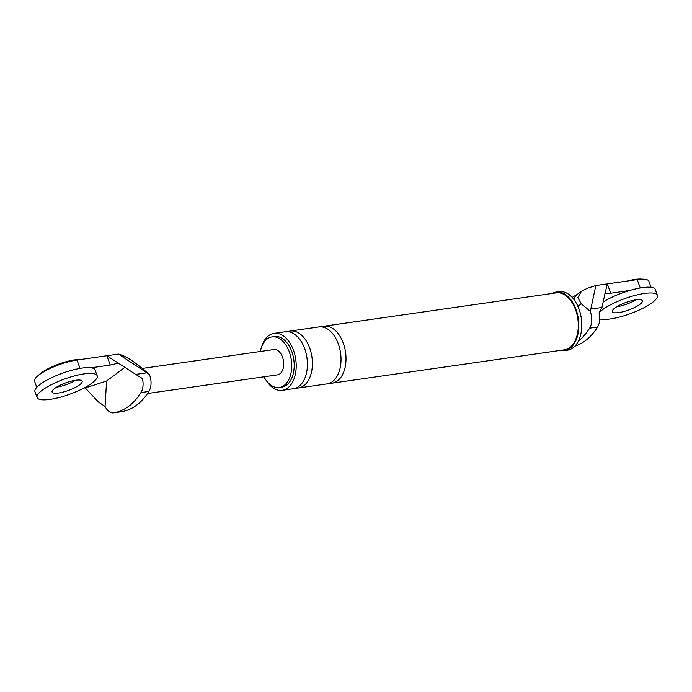 <?xml version="1.0" encoding="UTF-8"?>
<svg xmlns="http://www.w3.org/2000/svg" width="692" height="692" viewBox="0 0 692 692"><rect width="100%" height="100%" fill="white"/><g stroke="black" fill="none" stroke-linecap="round" stroke-linejoin="round"><path stroke-width="1.04" d="M599.713 318.925A31.962 8.027 160.1 0 0 624.539 315.613A31.962 8.027 160.1 0 0 652.245 302.638A31.962 8.027 160.1 0 0 657.4 295.328L655.289 289.515A31.962 8.027 160.1 0 0 634.979 289.074A31.962 8.027 160.1 0 0 603.113 302.058M616.728 306.764A15.985 4.014 160.1 0 0 635.853 299.835A15.985 4.014 160.1 0 1 616.728 306.764M657.4 295.328A31.962 8.027 160.1 0 0 634.953 295.423A31.962 8.027 160.1 0 0 602.447 309.782A31.962 8.027 160.1 0 0 599.653 312.144M639.797 304.419A15.985 4.014 160.1 0 0 642.375 300.769A15.985 4.014 160.1 0 0 631.147 300.821A15.985 4.014 160.1 0 0 614.894 308.001A15.985 4.014 160.1 0 0 612.316 311.651A15.985 4.014 160.1 0 0 623.535 311.599A15.985 4.014 160.1 0 0 639.797 304.419M97.183 375.747L95.072 369.926A31.962 8.027 160.1 0 0 72.634 370.03A31.962 8.027 160.1 0 0 40.119 384.38A31.962 8.027 160.1 0 0 34.963 391.689L37.074 397.511A31.962 8.027 160.1 0 0 59.512 397.416A31.962 8.027 160.1 0 0 92.027 383.057A31.962 8.027 160.1 0 0 97.183 375.747A31.962 8.027 160.1 0 0 74.736 375.842A31.962 8.027 160.1 0 0 42.229 390.202A31.962 8.027 160.1 0 0 37.074 397.511M56.51 387.183A15.985 4.014 160.1 0 0 75.636 380.254A15.985 4.014 -19.9 0 1 56.51 387.183M79.58 384.838A15.985 4.014 160.1 0 0 82.158 381.188A15.985 4.014 160.1 0 0 70.93 381.24A15.985 4.014 160.1 0 0 54.677 388.42A15.985 4.014 160.1 0 0 52.099 392.07A15.985 4.014 160.1 0 0 63.318 392.018A15.985 4.014 160.1 0 0 79.58 384.838M627.324 281.03A25.569 6.418 -19.9 0 1 642.107 279.17M38.484 375.306A25.569 6.418 -19.9 0 1 41.209 372.901A25.569 6.418 -19.9 0 1 80.774 359.485M573.936 299.506A15.985 11.92 -126.8 0 1 577.413 294.264L581.539 291.185L587.37 288.296L595.838 285.545L590.804 309.082L601.953 307.482L599.03 312.974A14.056 8.676 -98.2 0 1 597.585 327.039A84.139 51.917 -98.2 0 1 574.853 346.19M651.094 287.31L648.914 281.289A28.77 7.223 160.1 0 0 637.22 279.611L607.342 283.902L610.707 293.209L605.05 293.252L607.342 283.902L595.838 285.545M578.408 341.052A84.139 51.917 -98.2 0 0 589.619 328.181L597.585 327.039M581.539 291.185L577.785 297.595L581.289 303.814L590.077 311.14A14.056 8.676 81.8 0 1 589.619 328.181M590.077 311.14L590.804 309.082M605.05 293.252L601.953 307.482M560.191 350.42A29.566 18.243 -98.2 0 0 564.473 350.61A29.566 18.243 -98.2 0 0 570.009 348.258A29.566 18.243 -98.2 0 0 577.413 314.056A29.566 18.243 -98.2 0 0 556.074 292.085A29.566 18.243 -98.2 0 0 552.017 293.469M329.522 383.238A28.77 17.75 -98.2 0 0 332.056 383.169L564.361 349.823A28.77 17.75 -98.2 0 0 569.75 347.531A28.77 17.75 -98.2 0 0 576.946 314.255A28.77 17.75 -98.2 0 0 556.186 292.872L323.882 326.217A28.77 17.75 -98.2 0 0 321.434 326.866M263.972 376.794A25.569 15.778 -98.2 0 0 279.317 387.511A25.569 15.778 -98.2 0 0 284.109 385.479A25.569 15.778 -98.2 0 0 290.51 355.896A25.569 15.778 -98.2 0 0 272.051 336.892A25.569 15.778 -98.2 0 0 267.259 338.924A25.569 15.778 -98.2 0 0 260.339 351.484M266.299 380.531A28.77 17.75 -98.2 0 0 282.258 390.323A28.77 17.75 -98.2 0 0 287.647 388.03A28.77 17.75 -98.2 0 0 294.853 354.754A28.77 17.75 -98.2 0 0 274.084 333.371A28.77 17.75 -98.2 0 0 268.695 335.655A28.77 17.75 -98.2 0 0 261.524 347.246M279.317 387.511L281.8 387.157A25.569 15.778 -98.2 0 0 286.592 385.115A25.569 15.778 -98.2 0 0 292.993 355.541A25.569 15.778 -98.2 0 0 274.534 336.528L272.051 336.892M577.413 294.264A15.985 11.92 -126.8 0 1 577.422 294.264L572.197 297.404M610.707 293.209L629.737 290.476M332.056 383.169A28.77 17.75 -98.2 0 0 337.445 380.877A28.77 17.75 -98.2 0 0 344.651 347.6A28.77 17.75 -98.2 0 0 323.882 326.217M295.908 388.065A28.77 17.75 -98.2 0 0 298.442 387.996L327.074 383.887A28.77 17.75 -98.2 0 0 332.463 381.595A28.77 17.75 -98.2 0 0 339.668 348.318A28.77 17.75 -98.2 0 0 318.9 326.935L290.268 331.044A28.77 17.75 -98.2 0 0 287.82 331.684M282.258 390.323L293.46 388.714A28.77 17.75 -98.2 0 0 298.849 386.421A28.77 17.75 -98.2 0 0 306.054 353.145A28.77 17.75 -98.2 0 0 285.286 331.762L274.084 333.371M298.442 387.996A28.77 17.75 -98.2 0 0 303.831 385.703A28.77 17.75 -98.2 0 0 311.037 352.427A28.77 17.75 -98.2 0 0 290.268 331.044M564.473 350.61L567.457 350.187A29.566 18.243 -98.2 0 0 573.002 347.834A29.566 18.243 -98.2 0 0 580.398 313.632A29.566 18.243 -98.2 0 0 559.058 291.652L556.074 292.085M140.58 367.071C133.08 361.06 126.809 357.081 121.766 355.134L118.384 354.088L149.368 374.398L140.58 367.071M146.877 372.806L135.727 374.407L142.396 378.524A14.056 8.676 81.8 0 1 140.943 392.589A84.139 51.917 81.8 0 1 113.903 412.804A14.056 8.676 81.8 0 1 113.748 412.83A14.056 8.676 81.8 0 1 105.054 406.438L98.601 402.156L85.263 387.944L106.577 381.024L124.923 367.314M135.727 374.407L106.879 355.74L77.002 360.03A28.77 7.223 -19.9 0 0 47.912 369.528A28.77 7.223 -19.9 0 0 34.6 381.292L36.78 387.312M105.054 406.438L106.577 381.024M118.384 354.088L106.879 355.74L110.244 365.047L91.223 367.781M85.263 387.944L84.069 387.961M110.244 365.047L118.453 363.101M149.368 374.398A14.056 8.676 81.8 0 1 148.91 391.447L140.943 392.589M121.55 411.705A14.056 8.676 -98.2 0 0 121.714 411.679A14.056 8.676 -98.2 0 0 121.87 411.662A84.139 51.917 -98.2 0 0 148.91 391.447M147.56 393.506L277.501 374.856A12.785 7.889 -98.2 0 0 279.897 373.836A12.785 7.889 -98.2 0 0 283.097 359.053A12.785 7.889 -98.2 0 0 273.868 349.547L142.223 368.438M581.289 303.814L577.907 306.331M640.247 287.967L637.22 279.611M80.03 368.386L77.002 360.03M121.87 411.662L113.903 412.804M113.748 412.83L121.714 411.679"/></g></svg>
